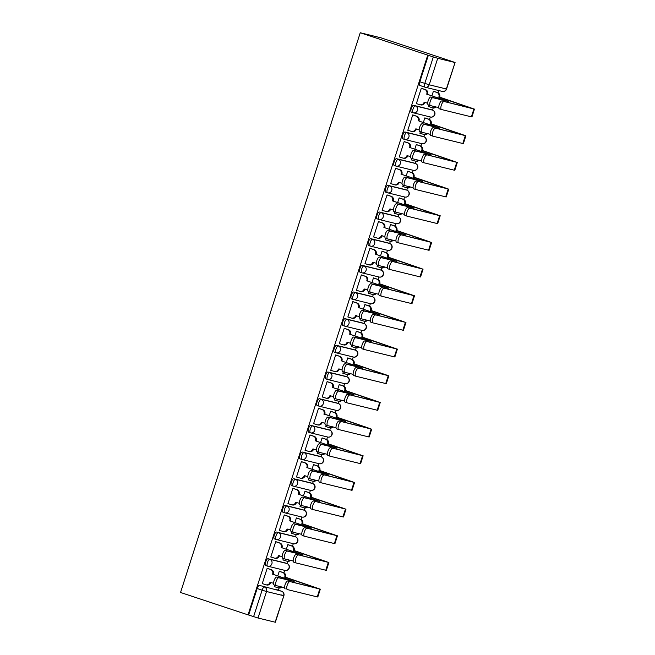 <?xml version="1.0" encoding="UTF-8"?>
<svg xmlns="http://www.w3.org/2000/svg" width="655" height="655" viewBox="0 0 655 655"><rect width="100%" height="100%" fill="white"/><g stroke="black" fill="none" stroke-linecap="round" stroke-linejoin="round"><path stroke-width="0.98" d="M285.22 562.94A3.594 1.244 108.3 0 0 285.187 562.932L268.026 558.723A3.594 1.244 108.3 0 0 265.717 561.843A3.594 1.244 108.3 0 0 265.799 565.552A3.594 1.244 108.3 0 0 265.832 565.56L267.527 566.125M293.784 536.273A3.594 1.244 108.3 0 0 293.751 536.257A3.594 1.244 108.3 0 0 293.718 536.249L276.59 532.057A3.594 1.244 108.3 0 0 274.281 535.176A3.594 1.244 108.3 0 0 274.363 538.885A3.594 1.244 108.3 0 0 274.396 538.893L276.091 539.45M302.348 509.598A3.594 1.244 108.3 0 0 302.315 509.59A3.594 1.244 108.3 0 0 302.282 509.582L285.154 505.382A3.594 1.244 108.3 0 0 282.845 508.509A3.594 1.244 108.3 0 0 282.919 512.21A3.594 1.244 108.3 0 0 282.96 512.218L284.647 512.783M310.912 482.932A3.594 1.244 108.3 0 0 310.879 482.915A3.594 1.244 108.3 0 0 310.847 482.907L293.718 478.715A3.594 1.244 108.3 0 0 291.409 481.834A3.594 1.244 108.3 0 0 291.483 485.543A3.594 1.244 108.3 0 0 291.516 485.551L293.211 486.116M319.468 456.265A3.594 1.244 108.3 0 0 319.435 456.248A3.594 1.244 108.3 0 0 319.403 456.24L302.274 452.04A3.594 1.244 108.3 0 0 299.965 455.168A3.594 1.244 108.3 0 0 300.047 458.868A3.594 1.244 108.3 0 0 300.08 458.885L301.775 459.442A3.594 1.244 -71.7 0 1 301.726 455.749A3.594 1.244 -71.7 0 1 304.035 452.63L321.163 456.822A3.594 1.244 -71.7 0 1 321.196 456.83L321.875 454.644M328.032 429.59A3.594 1.244 108.3 0 0 327.999 429.582A3.594 1.244 108.3 0 0 327.967 429.565L310.838 425.373A3.594 1.244 108.3 0 0 308.53 428.493A3.594 1.244 108.3 0 0 308.611 432.202A3.594 1.244 108.3 0 0 308.644 432.21L310.339 432.775M336.596 402.923A3.594 1.244 108.3 0 0 336.564 402.907L319.403 398.707A3.594 1.244 108.3 0 0 317.094 401.826A3.594 1.244 108.3 0 0 317.176 405.535A3.594 1.244 108.3 0 0 317.208 405.543L318.903 406.1M345.095 376.232L346.855 376.813A3.594 3.373 -76.2 0 1 344.898 383.724L327.77 379.523A3.594 3.373 -76.2 0 1 327.533 379.458A3.594 1.244 -71.7 0 1 327.5 379.441A3.594 1.244 -71.7 0 1 327.418 375.741A3.594 1.244 -71.7 0 1 329.727 372.613L346.855 376.813A3.594 1.244 -71.7 0 1 346.888 376.822L345.128 376.24A3.594 1.244 108.3 0 0 345.128 376.24A3.594 1.244 108.3 0 0 345.095 376.232L327.967 372.032A3.594 1.244 108.3 0 0 325.658 375.159A3.594 1.244 108.3 0 0 325.74 378.86A3.594 1.244 108.3 0 0 325.772 378.868L327.467 379.433M353.725 349.582A3.594 1.244 108.3 0 0 353.692 349.565A3.594 1.244 108.3 0 0 353.659 349.557L336.531 345.365A3.594 1.244 108.3 0 0 334.222 348.485A3.594 1.244 108.3 0 0 334.296 352.194A3.594 1.244 108.3 0 0 334.337 352.202L336.023 352.767M362.289 322.915A3.594 1.244 108.3 0 0 362.256 322.899A3.594 1.244 108.3 0 0 362.223 322.89L345.095 318.69A3.594 1.244 108.3 0 0 342.786 321.818A3.594 1.244 108.3 0 0 342.86 325.519A3.594 1.244 108.3 0 0 342.892 325.535L344.587 326.092M370.845 296.24A3.594 1.244 108.3 0 0 370.812 296.232A3.594 1.244 108.3 0 0 370.779 296.224L353.651 292.024A3.594 1.244 108.3 0 0 351.342 295.143A3.594 1.244 108.3 0 0 351.424 298.852A3.594 1.244 108.3 0 0 351.457 298.86L353.151 299.425A3.594 1.244 -71.7 0 1 353.102 295.732A3.594 1.244 -71.7 0 1 355.411 292.605L372.539 296.805A3.594 1.244 -71.7 0 1 372.572 296.813L373.252 294.627M379.409 269.573A3.594 1.244 108.3 0 0 379.376 269.557A3.594 1.244 108.3 0 0 379.343 269.549L362.215 265.357A3.594 1.244 108.3 0 0 359.906 268.476A3.594 1.244 108.3 0 0 359.988 272.185A3.594 1.244 108.3 0 0 360.021 272.193L361.716 272.75M387.973 242.899A3.594 1.244 108.3 0 0 387.94 242.89L370.779 238.682A3.594 1.244 108.3 0 0 368.47 241.81A3.594 1.244 108.3 0 0 368.552 245.51A3.594 1.244 108.3 0 0 368.585 245.519L370.28 246.083M396.471 216.207L398.232 216.797A3.594 3.373 -76.2 0 1 396.275 223.699L379.147 219.507A3.594 3.373 -76.2 0 1 378.909 219.433A3.594 1.244 -71.7 0 1 378.877 219.425A3.594 1.244 -71.7 0 1 378.795 215.716A3.594 1.244 -71.7 0 1 381.104 212.597L398.232 216.797A3.594 1.244 -71.7 0 1 398.265 216.805L396.504 216.215A3.594 1.244 108.3 0 0 396.504 216.215A3.594 1.244 108.3 0 0 396.471 216.207L379.343 212.015A3.594 1.244 108.3 0 0 377.034 215.135A3.594 1.244 108.3 0 0 377.116 218.844A3.594 1.244 108.3 0 0 377.149 218.852L378.844 219.417M405.101 189.565A3.594 1.244 108.3 0 0 405.068 189.549A3.594 1.244 108.3 0 0 405.036 189.541L387.907 185.34A3.594 1.244 108.3 0 0 385.598 188.468A3.594 1.244 108.3 0 0 385.672 192.169A3.594 1.244 108.3 0 0 385.713 192.185L387.4 192.742M413.665 162.89A3.594 1.244 108.3 0 0 413.632 162.882A3.594 1.244 108.3 0 0 413.6 162.874L396.471 158.674A3.594 1.244 108.3 0 0 394.163 161.793A3.594 1.244 108.3 0 0 394.236 165.502A3.594 1.244 108.3 0 0 394.269 165.51L395.964 166.075M422.221 136.224A3.594 1.244 108.3 0 0 422.188 136.207A3.594 1.244 108.3 0 0 422.156 136.199L405.027 132.007A3.594 1.244 108.3 0 0 402.719 135.126A3.594 1.244 108.3 0 0 402.8 138.835A3.594 1.244 108.3 0 0 402.833 138.844L404.528 139.4M430.785 109.549A3.594 1.244 108.3 0 0 430.753 109.541A3.594 1.244 108.3 0 0 430.72 109.532L413.592 105.332A3.594 1.244 108.3 0 0 411.283 108.46A3.594 1.244 108.3 0 0 411.365 112.161A3.594 1.244 108.3 0 0 411.397 112.169L413.092 112.734M278.359 590.171L279.063 587.993M283.926 572.855L284.728 570.349M284.958 570.415A3.594 3.594 0 0 0 289.273 567.918A3.594 3.594 0 0 0 286.947 563.513A3.594 1.244 -71.7 0 1 286.947 563.513L285.187 562.932A3.594 1.244 108.3 0 0 285.154 562.915L286.915 563.505A3.594 3.373 -76.2 0 1 284.958 570.415L267.829 566.215A3.594 3.373 -76.2 0 1 267.592 566.141A3.594 1.244 -71.7 0 1 267.559 566.133A3.594 1.244 -71.7 0 1 267.477 562.432A3.594 1.244 -71.7 0 1 269.786 559.304L286.915 563.505L287.627 561.327M292.482 546.188L293.293 543.683M295.487 536.838L296.191 534.66M301.046 519.513L301.849 517.016M302.282 509.582L304.043 510.163A3.594 3.373 -76.2 0 1 302.086 517.073L284.958 512.873A3.594 3.373 -76.2 0 1 284.712 512.808A3.594 1.244 -71.7 0 1 284.679 512.791A3.594 1.244 -71.7 0 1 284.606 509.091A3.594 1.244 -71.7 0 1 286.915 505.963L304.043 510.163L304.747 507.985M309.61 492.847L310.413 490.341M310.847 482.907L312.599 483.496A3.594 3.373 -76.2 0 1 310.65 490.399L293.522 486.207A3.594 3.373 -76.2 0 1 293.276 486.133A3.594 1.244 -71.7 0 1 293.244 486.125A3.594 1.244 -71.7 0 1 293.162 482.416A3.594 1.244 -71.7 0 1 295.471 479.296L312.599 483.496L313.311 481.319M318.174 466.18L318.977 463.675M326.739 439.505L327.541 437M308.611 432.202L310.372 432.783A3.594 1.244 -71.7 0 1 310.372 432.783A3.594 1.244 -71.7 0 1 310.29 429.082A3.594 1.244 -71.7 0 1 312.599 425.955L329.727 430.155A3.594 1.244 -71.7 0 1 329.76 430.163L330.439 427.977M335.303 412.838L336.105 410.333M336.334 410.39A3.594 3.594 0 0 0 340.649 407.893A3.594 3.594 0 0 0 338.324 403.496A3.594 1.244 -71.7 0 1 338.324 403.496L336.564 402.907A3.594 1.244 108.3 0 0 336.531 402.899L338.291 403.48A3.594 3.373 -76.2 0 1 336.334 410.39L319.206 406.198A3.594 3.373 -76.2 0 1 318.969 406.125A3.594 1.244 -71.7 0 1 318.936 406.116A3.594 1.244 -71.7 0 1 318.854 402.407A3.594 1.244 -71.7 0 1 321.163 399.288L338.291 403.48L339.003 401.31M343.859 386.163L344.669 383.666M346.863 376.813L347.568 374.635M352.423 359.497L353.225 356.991M353.659 349.557L355.419 350.147A3.594 3.373 -76.2 0 1 353.463 357.049L336.334 352.857A3.594 3.373 -76.2 0 1 336.089 352.783A3.594 1.244 -71.7 0 1 336.056 352.775A3.594 1.244 -71.7 0 1 335.982 349.066A3.594 1.244 -71.7 0 1 338.291 345.946L355.419 350.147L356.123 347.969M360.987 332.83L361.789 330.325M362.223 322.89L363.975 323.472A3.594 3.373 -76.2 0 1 362.027 330.382L344.898 326.182A3.594 3.373 -76.2 0 1 344.653 326.116A3.594 1.244 -71.7 0 1 344.62 326.108A3.594 1.244 -71.7 0 1 344.538 322.399A3.594 1.244 -71.7 0 1 346.847 319.28L363.975 323.472L364.688 321.294M369.551 306.155L370.353 303.658M378.115 279.488L378.918 276.983M359.988 272.185L361.748 272.767A3.594 1.244 -71.7 0 1 361.748 272.767A3.594 1.244 -71.7 0 1 361.666 269.058A3.594 1.244 -71.7 0 1 363.975 265.938L381.104 270.13A3.594 1.244 -71.7 0 1 381.136 270.147L381.816 267.96M386.679 252.814L387.482 250.316M387.719 250.374A3.594 3.594 0 0 0 392.026 247.877A3.594 3.594 0 0 0 389.7 243.472A3.594 1.244 -71.7 0 1 389.7 243.472L387.94 242.89A3.594 1.244 108.3 0 0 387.907 242.882L389.668 243.464A3.594 3.373 -76.2 0 1 387.719 250.374L370.583 246.174A3.594 3.373 -76.2 0 1 370.345 246.108A3.594 1.244 -71.7 0 1 370.312 246.1A3.594 1.244 -71.7 0 1 370.231 242.391A3.594 1.244 -71.7 0 1 372.539 239.263L389.668 243.464L390.38 241.286M395.235 226.147L396.046 223.642M398.24 216.797L398.944 214.619M403.799 199.48L404.602 196.975M405.036 189.541L406.796 190.122A3.594 3.373 -76.2 0 1 404.839 197.032L387.711 192.832A3.594 3.373 -76.2 0 1 387.465 192.766A3.594 1.244 -71.7 0 1 387.433 192.758A3.594 1.244 -71.7 0 1 387.359 189.049A3.594 1.244 -71.7 0 1 389.668 185.93L406.796 190.122L407.5 187.944M412.363 172.805L413.166 170.308M413.6 162.874L415.36 163.455A3.594 3.373 -76.2 0 1 413.403 170.365L396.275 166.165A3.594 3.373 -76.2 0 1 396.029 166.092A3.594 1.244 -71.7 0 1 395.997 166.083A3.594 1.244 -71.7 0 1 395.923 162.383A3.594 1.244 -71.7 0 1 398.224 159.255L415.36 163.455L416.064 161.277M420.928 146.139L421.73 143.633M423.932 136.789L424.628 134.611M429.492 119.464L430.294 116.967M411.365 112.161L413.125 112.75A3.594 1.244 -71.7 0 1 413.125 112.75A3.594 1.244 -71.7 0 1 413.043 109.041A3.594 1.244 -71.7 0 1 415.352 105.914L432.48 110.114A3.594 1.244 -71.7 0 1 432.513 110.122L433.192 107.936M438.056 92.797L438.776 90.554M448.495 60.276L381.005 37.834L360.25 32.75L427.748 55.143L248.04 614.865L180.543 592.48L360.25 32.75M275.141 622.209L283.877 595.747L275.362 622.25L258.013 618.017L248.646 615.012L257.153 588.517A3.594 1.244 -71.7 0 1 259.462 585.39L281.552 591.236A3.594 1.244 -71.7 0 1 281.584 591.244A3.594 1.244 -71.7 0 1 281.625 591.26M248.646 615.012L248.04 614.865M454.857 62.487L437.72 58.287L429.213 84.79L446.342 88.982L455.078 62.52L448.511 60.227M428.354 55.29L419.847 81.785L429.213 84.79A3.594 3.373 103.8 0 1 424.923 87.148A3.594 1.244 -71.7 0 1 424.882 87.14A3.594 1.244 -71.7 0 1 424.808 83.431L433.315 56.936L427.748 55.143M433.315 56.936L437.72 58.287M422.18 88.54L421.304 88.228L416.367 103.613L419.814 104.661A3.594 3.373 -76.2 0 0 424.113 102.303L427.699 103.212M428.943 105.103L428.468 106.585L429.377 106.806L428.493 106.511M425.725 118.178L424.849 117.867L423.359 122.51M413.624 115.215L412.74 114.895L407.803 130.288L408.712 130.509L407.828 130.214M420.379 131.77L419.904 133.252L423.351 134.291A3.594 3.373 -76.2 0 0 426.724 133.448M417.161 144.845L416.285 144.534L414.795 149.176M405.06 141.881L404.176 141.57L399.239 156.954L402.686 158.002A3.594 3.373 -76.2 0 0 406.984 155.644L410.579 156.545M411.823 158.445L411.348 159.918L412.249 160.139L411.365 159.853M408.597 171.52L407.721 171.201L406.231 175.851M396.496 168.548L395.62 168.237L390.675 183.621L391.584 183.85L390.699 183.556M403.259 185.111L402.784 186.593L403.693 186.814L402.8 186.519M400.041 198.187L399.157 197.875L397.667 202.518M387.932 195.223L387.056 194.912L382.111 210.296L385.558 211.336A3.594 3.373 -76.2 0 0 389.856 208.978L393.45 209.887M394.695 211.778L394.22 213.26L395.129 213.481L394.244 213.186M391.477 224.853L390.593 224.542L389.103 229.185M379.368 221.889L378.492 221.578L373.555 236.963L374.455 237.184L373.571 236.897M386.131 238.453L385.656 239.935L389.103 240.974A3.594 3.373 -76.2 0 0 392.476 240.131M382.913 251.528L382.037 251.217L380.539 255.859M370.804 248.564L369.928 248.245L364.991 263.637L368.438 264.677A3.594 3.373 -76.2 0 0 372.736 262.319L376.322 263.228M377.567 265.119L377.092 266.601L378 266.822L377.116 266.528M374.349 278.195L373.473 277.884L371.983 282.526M362.248 275.231L361.363 274.92L356.426 290.304L357.335 290.525L356.451 290.231M369.002 291.794L368.528 293.268L371.974 294.316A3.594 3.373 -76.2 0 0 375.348 293.473M365.785 304.87L364.909 304.55L363.419 309.201M353.684 301.898L352.799 301.587L347.862 316.971L351.309 318.019A3.594 3.373 -76.2 0 0 355.608 315.661L359.202 316.57M360.447 318.461L359.972 319.943L360.872 320.164L359.988 319.869M357.221 331.536L356.345 331.225L354.854 335.868M345.119 328.573L344.243 328.261L339.298 343.646L340.207 343.867L339.323 343.572M351.882 345.128L351.407 346.61L352.316 346.831L351.424 346.536M348.665 358.203L347.78 357.892L346.29 362.534M336.555 355.239L335.679 354.928L330.734 370.312L334.181 371.36A3.594 3.373 -76.2 0 0 338.479 369.002L342.074 369.911M343.318 371.803L342.843 373.276L343.752 373.506L342.868 373.211M340.101 384.878L339.216 384.567L337.726 389.209M327.991 381.914L327.115 381.595L322.178 396.987L323.079 397.208L322.194 396.914M334.754 398.469L334.279 399.951L337.726 400.991A3.594 3.373 -76.2 0 0 341.099 400.148M331.536 411.545L330.66 411.234L329.162 415.876M319.427 408.581L318.551 408.27L313.614 423.654L317.061 424.702A3.594 3.373 -76.2 0 0 321.359 422.336L324.945 423.245M326.19 425.144L325.715 426.618L326.624 426.839L325.74 426.552M322.972 438.22L322.096 437.9L320.606 442.551M310.871 435.248L309.987 434.936L305.05 450.321L305.959 450.55L305.074 450.255M317.626 451.811L317.151 453.293L320.598 454.333A3.594 3.373 -76.2 0 0 323.971 453.489M314.408 464.886L313.532 464.575L312.042 469.217M302.307 461.922L301.423 461.611L296.486 476.996L299.933 478.035A3.594 3.373 -76.2 0 0 304.231 475.677L307.825 476.586M309.062 478.477L308.587 479.959L312.042 481.007A3.594 3.373 -76.2 0 0 315.415 480.164M305.844 491.553L304.968 491.242L303.478 495.884M293.743 488.589L292.867 488.278L287.922 503.662L288.83 503.883L287.946 503.597M300.506 505.152L300.031 506.626L300.94 506.855L300.047 506.561M297.288 518.228L296.404 517.917L294.914 522.559M285.179 515.264L284.303 514.945L279.357 530.337L282.804 531.377A3.594 3.373 -76.2 0 0 287.103 529.019L290.697 529.928M291.942 531.819L291.467 533.301L294.914 534.341A3.594 3.373 -76.2 0 0 298.287 533.498M288.724 544.894L287.84 544.583L286.35 549.226M276.615 541.931L275.739 541.62L270.802 557.004L271.702 557.225L270.818 556.93M283.378 558.494L282.903 559.968L283.811 560.189L282.927 559.902M280.16 571.569L279.284 571.25L277.785 575.892M268.051 568.597L267.174 568.286L262.237 583.67L263.146 583.9L262.254 583.605M434.29 91.504L433.413 91.192L431.915 95.835M274.813 585.161L274.339 586.643L277.785 587.682A3.594 3.373 -76.2 0 0 281.159 586.839M419.847 81.785A3.594 1.244 108.3 0 0 419.929 85.494A3.594 1.244 108.3 0 0 419.961 85.502L424.858 87.123M430.319 105.553L428.321 104.89A4.135 1.433 -71.7 0 1 428.28 104.882A4.135 1.433 -71.7 0 1 428.206 100.567A4.135 1.433 -71.7 0 1 430.843 97.03L446.055 100.723L427.502 94.369L448.282 101.435L432.922 97.718A4.135 1.433 108.3 0 0 430.286 101.255A4.135 1.433 108.3 0 0 430.36 105.57A4.135 1.433 108.3 0 0 430.4 105.586L438.76 107.633M426.716 94.181L426.798 93.927A3.594 3.373 -76.2 0 0 424.694 89.44L425.48 89.637A3.594 3.373 103.8 0 1 427.584 94.115L427.502 94.369M421.296 88.245L425.48 89.637M424.956 102.295L424.899 102.491A3.594 3.373 103.8 0 1 420.837 104.923L420.051 104.726M421.28 88.31L424.694 89.44M443.975 101.648A4.135 1.433 108.3 0 0 441.331 105.185A4.135 1.433 108.3 0 0 441.404 109.5A4.135 1.433 108.3 0 0 441.445 109.508L471.379 116.844L473.901 108.976L441.896 100.952L472.239 108.362L438.907 96.891A3.594 3.373 -76.2 0 0 436.803 92.412L433.381 91.274M441.372 109.483L439.366 108.82A4.135 1.433 -71.7 0 1 439.325 108.812A4.135 1.433 -71.7 0 1 439.251 104.489A4.135 1.433 -71.7 0 1 441.896 100.952M438.817 97.145L473.901 108.976M433.405 91.217L437.589 92.601A3.594 3.373 103.8 0 1 439.693 97.079L439.611 97.341M428.501 106.495L431.915 107.625A3.594 3.373 -76.2 0 0 435.288 106.781M436.074 106.978A3.594 3.373 103.8 0 1 432.947 107.887L432.161 107.698M474.457 109.074L471.936 116.934L471.379 116.844M421.755 132.228L419.757 131.565A4.135 1.433 -71.7 0 1 419.716 131.549A4.135 1.433 -71.7 0 1 419.642 127.234A4.135 1.433 -71.7 0 1 422.279 123.697L437.491 127.389L418.938 121.044L439.718 128.11L424.358 124.384A4.135 1.433 108.3 0 0 421.722 127.922A4.135 1.433 108.3 0 0 421.795 132.245A4.135 1.433 108.3 0 0 421.836 132.253L430.204 134.3M418.152 120.847L418.234 120.594A3.594 3.373 -76.2 0 0 416.138 116.115L416.924 116.303A3.594 3.373 103.8 0 1 419.02 120.79L418.938 121.044M412.732 114.92L416.924 116.303M416.392 128.97L416.334 129.166A3.594 3.373 103.8 0 1 412.282 131.589L411.496 131.401A3.594 3.373 -76.2 0 0 415.548 128.97L419.143 129.878M407.828 130.198L411.25 131.328A3.594 3.373 -76.2 0 0 411.496 131.401M412.715 114.977L416.138 116.115M413.199 158.895L411.193 158.232A4.135 1.433 -71.7 0 1 411.152 158.223A4.135 1.433 -71.7 0 1 411.078 153.909A4.135 1.433 -71.7 0 1 413.714 150.372L428.927 154.064L410.374 147.711L431.154 154.776L415.794 151.059A4.135 1.433 108.3 0 0 413.158 154.596A4.135 1.433 108.3 0 0 413.231 158.911A4.135 1.433 108.3 0 0 413.272 158.919L421.64 160.974M409.588 147.522L409.67 147.26A3.594 3.373 -76.2 0 0 407.574 142.782L408.36 142.978A3.594 3.373 103.8 0 1 410.456 147.457L410.374 147.711M404.176 141.586L408.36 142.978M407.836 155.636L407.77 155.833A3.594 3.373 103.8 0 1 403.717 158.264L402.931 158.068M404.151 141.652L407.574 142.782M404.634 185.57L402.628 184.898A4.135 1.433 -71.7 0 1 402.588 184.89A4.135 1.433 -71.7 0 1 402.514 180.575A4.135 1.433 -71.7 0 1 405.15 177.038L420.371 180.731L401.818 174.386L422.59 181.443L407.23 177.726A4.135 1.433 108.3 0 0 404.594 181.263A4.135 1.433 108.3 0 0 404.667 185.578A4.135 1.433 108.3 0 0 404.708 185.594L413.076 187.641M401.024 174.189L401.114 173.935A3.594 3.373 -76.2 0 0 399.01 169.457L399.796 169.645A3.594 3.373 103.8 0 1 401.9 174.124L401.818 174.386M395.612 168.261L399.796 169.645M399.272 182.311L399.206 182.499A3.594 3.373 103.8 0 1 395.153 184.931L394.367 184.735A3.594 3.373 -76.2 0 0 398.42 182.311L402.014 183.22M390.707 183.531L394.122 184.669A3.594 3.373 -76.2 0 0 394.367 184.735M395.587 168.319L399.01 169.457M435.411 128.315A4.135 1.433 108.3 0 0 432.775 131.851A4.135 1.433 108.3 0 0 432.849 136.166A4.135 1.433 108.3 0 0 432.881 136.183L462.815 143.511L465.337 135.65L433.332 127.627L463.675 135.028L430.343 123.558A3.594 3.373 -76.2 0 0 428.239 119.079L424.825 117.949M432.808 136.158L430.802 135.487A4.135 1.433 -71.7 0 1 430.769 135.479A4.135 1.433 -71.7 0 1 430.695 131.164A4.135 1.433 -71.7 0 1 433.332 127.627M430.261 123.82L465.337 135.65M424.841 117.884L429.025 119.276A3.594 3.373 103.8 0 1 431.129 123.754L431.047 124.008M427.518 133.645A3.594 3.373 103.8 0 1 424.383 134.553L423.597 134.365M465.893 135.741L463.372 143.609L462.815 143.511M426.847 154.981A4.135 1.433 108.3 0 0 424.211 158.518A4.135 1.433 108.3 0 0 424.284 162.841A4.135 1.433 108.3 0 0 424.317 162.849L454.251 170.185L456.772 162.317L424.767 154.293L455.11 161.695L421.779 150.232A3.594 3.373 -76.2 0 0 419.675 145.746L416.261 144.616M424.243 162.825L422.238 162.162A4.135 1.433 -71.7 0 1 422.205 162.145A4.135 1.433 -71.7 0 1 422.131 157.83A4.135 1.433 -71.7 0 1 424.767 154.293M421.697 150.486L456.772 162.317M416.277 144.55L420.461 145.942A3.594 3.373 103.8 0 1 422.565 150.421L422.483 150.675M411.373 159.828L414.795 160.966A3.594 3.373 -76.2 0 0 418.168 160.123M418.954 160.311A3.594 3.373 103.8 0 1 415.819 161.228L415.033 161.032M457.337 162.415L454.807 170.275L454.251 170.185M418.283 181.656A4.135 1.433 108.3 0 0 415.647 185.193A4.135 1.433 108.3 0 0 415.72 189.508A4.135 1.433 108.3 0 0 415.761 189.516L445.687 196.852L448.217 188.984L416.203 180.968L446.546 188.37L413.215 176.899A3.594 3.373 -76.2 0 0 411.111 172.421L407.697 171.282M415.679 189.492L413.682 188.828A4.135 1.433 -71.7 0 1 413.641 188.82A4.135 1.433 -71.7 0 1 413.567 184.505A4.135 1.433 -71.7 0 1 416.203 180.968M413.133 177.153L448.217 188.984M407.713 171.225L411.897 172.609A3.594 3.373 103.8 0 1 414.001 177.096L413.919 177.349M402.809 186.503L406.231 187.633A3.594 3.373 -76.2 0 0 409.604 186.79M410.39 186.986A3.594 3.373 103.8 0 1 407.254 187.895L406.468 187.707M448.773 189.082L446.243 196.942L445.687 196.852M396.07 212.236L394.064 211.573A4.135 1.433 -71.7 0 1 394.032 211.565A4.135 1.433 -71.7 0 1 393.958 207.242A4.135 1.433 -71.7 0 1 396.594 203.705L411.807 207.406L392.468 200.856L408.45 206.096L414.026 208.118L398.674 204.401A4.135 1.433 108.3 0 0 396.029 207.938A4.135 1.433 108.3 0 0 396.111 212.253A4.135 1.433 108.3 0 0 396.144 212.261L404.512 214.308M392.468 200.856L392.55 200.602A3.594 3.373 -76.2 0 0 390.445 196.123L391.231 196.32A3.594 3.373 103.8 0 1 393.336 200.798L393.254 201.052M387.048 194.928L391.231 196.32M390.707 208.978L390.642 209.174A3.594 3.373 103.8 0 1 386.589 211.598L385.803 211.409M387.031 194.985L390.445 196.123M387.506 238.903L385.5 238.24A4.135 1.433 -71.7 0 1 385.467 238.232A4.135 1.433 -71.7 0 1 385.394 233.917A4.135 1.433 -71.7 0 1 388.03 230.38L403.243 234.072L384.69 227.719L405.461 234.785L390.11 231.068A4.135 1.433 108.3 0 0 387.473 234.605A4.135 1.433 108.3 0 0 387.547 238.919A4.135 1.433 108.3 0 0 387.58 238.936L395.947 240.983M383.904 227.531L383.986 227.277A3.594 3.373 -76.2 0 0 381.881 222.79L382.667 222.987A3.594 3.373 103.8 0 1 384.772 227.465L384.69 227.719M378.484 221.595L382.667 222.987M382.143 235.644L382.078 235.841A3.594 3.373 103.8 0 1 378.025 238.273L377.239 238.076A3.594 3.373 -76.2 0 0 381.292 235.653L384.886 236.561M373.579 236.873L377.002 238.011A3.594 3.373 -76.2 0 0 377.239 238.076M378.467 221.66L381.881 222.79M409.719 208.323A4.135 1.433 108.3 0 0 407.082 211.86A4.135 1.433 108.3 0 0 407.156 216.175A4.135 1.433 108.3 0 0 407.197 216.191L437.122 223.519L439.652 215.659L407.639 207.635L437.982 215.036L404.651 203.566A3.594 3.373 -76.2 0 0 402.555 199.087L399.132 197.957M407.123 216.166L405.118 215.503A4.135 1.433 -71.7 0 1 405.077 215.487A4.135 1.433 -71.7 0 1 405.003 211.172A4.135 1.433 -71.7 0 1 407.639 207.635M404.569 203.828L439.652 215.659M399.149 197.892L403.341 199.284A3.594 3.373 103.8 0 1 405.437 203.762L405.355 204.016M394.244 213.17L397.667 214.308A3.594 3.373 -76.2 0 0 401.04 213.465M401.826 213.653A3.594 3.373 103.8 0 1 398.698 214.57L397.912 214.373M440.209 215.749L437.687 223.617L437.122 223.519M401.155 234.998A4.135 1.433 108.3 0 0 398.518 238.535A4.135 1.433 108.3 0 0 398.592 242.849A4.135 1.433 108.3 0 0 398.633 242.858L428.567 250.194L431.088 242.325L399.075 234.302L429.426 241.711L396.087 230.241A3.594 3.373 -76.2 0 0 393.991 225.762L390.568 224.624M398.559 242.833L396.553 242.17A4.135 1.433 -71.7 0 1 396.512 242.162A4.135 1.433 -71.7 0 1 396.439 237.839A4.135 1.433 -71.7 0 1 399.075 234.302M396.005 230.494L431.088 242.325M390.593 224.567L394.777 225.95A3.594 3.373 103.8 0 1 396.873 230.429L396.791 230.691M393.262 240.319A3.594 3.373 103.8 0 1 390.134 241.236L389.348 241.048M431.645 242.424L429.123 250.284L428.567 250.194M378.942 265.578L376.944 264.915A4.135 1.433 -71.7 0 1 376.903 264.898A4.135 1.433 -71.7 0 1 376.83 260.584A4.135 1.433 -71.7 0 1 379.466 257.047L394.678 260.739L376.126 254.394L396.905 261.46L381.546 257.734A4.135 1.433 108.3 0 0 378.909 261.271A4.135 1.433 108.3 0 0 378.983 265.594A4.135 1.433 108.3 0 0 379.024 265.602L387.383 267.649M375.34 254.197L375.421 253.944A3.594 3.373 -76.2 0 0 373.317 249.465L374.103 249.653A3.594 3.373 103.8 0 1 376.207 254.14L376.126 254.394M369.919 248.27L374.103 249.653M373.579 262.319L373.522 262.516A3.594 3.373 103.8 0 1 369.461 264.939L368.675 264.751M369.903 248.327L373.317 249.465M370.378 292.245L368.38 291.581A4.135 1.433 -71.7 0 1 368.339 291.573A4.135 1.433 -71.7 0 1 368.266 287.25A4.135 1.433 -71.7 0 1 370.902 283.721L386.114 287.414L367.561 281.06L388.341 288.126L372.982 284.409A4.135 1.433 108.3 0 0 370.345 287.946A4.135 1.433 108.3 0 0 370.419 292.261A4.135 1.433 108.3 0 0 370.46 292.269L378.827 294.324M366.775 280.872L366.857 280.61A3.594 3.373 -76.2 0 0 364.761 276.132L365.547 276.328A3.594 3.373 103.8 0 1 367.643 280.807L367.561 281.06M361.355 274.936L365.547 276.328M365.015 288.986L364.958 289.183A3.594 3.373 103.8 0 1 360.905 291.614L360.119 291.418A3.594 3.373 -76.2 0 0 364.172 288.994L367.766 289.895M356.451 290.214L359.873 291.352A3.594 3.373 -76.2 0 0 360.119 291.418M361.339 275.002L364.761 276.132M361.822 318.919L359.816 318.248A4.135 1.433 -71.7 0 1 359.775 318.24A4.135 1.433 -71.7 0 1 359.701 313.925A4.135 1.433 -71.7 0 1 362.338 310.388L377.55 314.081L358.997 307.735L379.777 314.793L364.417 311.076A4.135 1.433 108.3 0 0 361.781 314.613A4.135 1.433 108.3 0 0 361.855 318.928A4.135 1.433 108.3 0 0 361.896 318.944L370.263 320.991M358.211 307.539L358.293 307.285A3.594 3.373 -76.2 0 0 356.197 302.806L356.983 302.995A3.594 3.373 103.8 0 1 359.079 307.473L358.997 307.735M352.799 301.611L356.983 302.995M356.459 315.661L356.394 315.849A3.594 3.373 103.8 0 1 352.341 318.281L351.555 318.084M352.775 301.668L356.197 302.806M353.258 345.586L351.252 344.923A4.135 1.433 -71.7 0 1 351.211 344.915A4.135 1.433 -71.7 0 1 351.137 340.592A4.135 1.433 -71.7 0 1 353.774 337.055L368.994 340.756L349.647 334.206L365.637 339.446L371.213 341.468L355.853 337.751A4.135 1.433 108.3 0 0 353.217 341.288A4.135 1.433 108.3 0 0 353.291 345.603A4.135 1.433 108.3 0 0 353.332 345.611L361.699 347.658M349.647 334.206L349.737 333.952A3.594 3.373 -76.2 0 0 347.633 329.473L348.419 329.661A3.594 3.373 103.8 0 1 350.523 334.148L350.441 334.402M344.235 328.278L348.419 329.661M347.895 342.328L347.83 342.524A3.594 3.373 103.8 0 1 343.777 344.948L342.991 344.759A3.594 3.373 -76.2 0 0 347.044 342.328L350.638 343.236M339.331 343.556L342.745 344.686A3.594 3.373 -76.2 0 0 342.991 344.759M344.211 328.335L347.633 329.473M344.694 372.253L342.688 371.59A4.135 1.433 -71.7 0 1 342.655 371.581A4.135 1.433 -71.7 0 1 342.581 367.267A4.135 1.433 -71.7 0 1 345.218 363.73L360.43 367.422L341.877 361.069L362.649 368.135L347.297 364.417A4.135 1.433 108.3 0 0 344.653 367.954A4.135 1.433 108.3 0 0 344.735 372.269A4.135 1.433 108.3 0 0 344.767 372.277L353.135 374.332M341.091 360.88L341.173 360.627A3.594 3.373 -76.2 0 0 339.069 356.14L339.855 356.336A3.594 3.373 103.8 0 1 341.959 360.815L341.877 361.069M335.671 354.944L339.855 356.336M339.331 368.994L339.265 369.191A3.594 3.373 103.8 0 1 335.213 371.622L334.427 371.426M335.655 355.01L339.069 356.14M336.13 398.928L334.124 398.265A4.135 1.433 -71.7 0 1 334.091 398.248A4.135 1.433 -71.7 0 1 334.017 393.933A4.135 1.433 -71.7 0 1 336.654 390.396L351.866 394.089L333.313 387.744L354.085 394.809L338.733 391.084A4.135 1.433 108.3 0 0 336.097 394.621A4.135 1.433 108.3 0 0 336.171 398.944A4.135 1.433 108.3 0 0 336.203 398.952L344.571 400.999M332.527 387.547L332.609 387.293A3.594 3.373 -76.2 0 0 330.505 382.815L331.291 383.003A3.594 3.373 103.8 0 1 333.395 387.482L333.313 387.744M327.107 381.619L331.291 383.003M330.767 395.669L330.701 395.866A3.594 3.373 103.8 0 1 326.648 398.289L325.863 398.101A3.594 3.373 -76.2 0 0 329.915 395.669L333.51 396.578M322.203 396.897L325.625 398.027A3.594 3.373 -76.2 0 0 325.863 398.101M327.091 381.677L330.505 382.815M330.169 417.759A4.135 1.433 108.3 0 0 327.533 421.296A4.135 1.433 108.3 0 0 327.606 425.611A4.135 1.433 108.3 0 0 327.639 425.619L325.527 424.923A4.135 1.433 -71.7 0 1 325.453 420.6A4.135 1.433 -71.7 0 1 328.089 417.071L343.302 420.764L324.045 413.96A3.594 3.373 -76.2 0 0 321.941 409.481L322.727 409.678A3.594 3.373 103.8 0 1 324.831 414.156L345.529 421.476L328.089 417.071M327.565 425.594L325.568 424.931A4.135 1.433 -71.7 0 1 325.527 424.923M323.963 414.222L324.749 414.41M318.543 408.286L322.727 409.678M322.203 422.336L322.145 422.532A3.594 3.373 103.8 0 1 318.084 424.964L317.298 424.767M318.526 408.352L321.941 409.481M336.007 427.674L327.639 425.619M319.001 452.269L317.004 451.598A4.135 1.433 -71.7 0 1 316.963 451.59A4.135 1.433 -71.7 0 1 316.889 447.275A4.135 1.433 -71.7 0 1 319.525 443.738L334.738 447.43L316.185 441.085L336.965 448.143L321.605 444.426A4.135 1.433 108.3 0 0 318.969 447.963A4.135 1.433 108.3 0 0 319.042 452.277A4.135 1.433 108.3 0 0 319.083 452.294L327.451 454.341M315.399 440.889L315.481 440.635A3.594 3.373 -76.2 0 0 313.385 436.156L314.171 436.345A3.594 3.373 103.8 0 1 316.267 440.823L316.185 441.085M309.979 434.961L314.171 436.345M313.639 449.011L313.581 449.199A3.594 3.373 103.8 0 1 309.528 451.631L308.742 451.434A3.594 3.373 -76.2 0 0 312.795 449.011L316.39 449.919M305.074 450.231L308.497 451.369A3.594 3.373 -76.2 0 0 308.742 451.434M309.962 435.018L313.385 436.156M392.591 261.664A4.135 1.433 108.3 0 0 389.954 265.201A4.135 1.433 108.3 0 0 390.028 269.516A4.135 1.433 108.3 0 0 390.069 269.532L420.002 276.86L422.524 269L390.519 260.977L420.862 268.378L387.531 256.907A3.594 3.373 -76.2 0 0 385.427 252.429L382.004 251.299M389.995 269.508L387.989 268.837A4.135 1.433 -71.7 0 1 387.948 268.828A4.135 1.433 -71.7 0 1 387.875 264.514A4.135 1.433 -71.7 0 1 390.519 260.977M387.441 257.169L422.524 269M382.029 251.233L386.213 252.625A3.594 3.373 103.8 0 1 388.317 257.104L388.235 257.358M377.124 266.511L380.539 267.641A3.594 3.373 -76.2 0 0 383.912 266.798M384.698 266.994A3.594 3.373 103.8 0 1 381.57 267.903L380.784 267.715M423.081 269.09L420.559 276.959L420.002 276.86M384.035 288.331A4.135 1.433 108.3 0 0 381.398 291.868A4.135 1.433 108.3 0 0 381.472 296.191A4.135 1.433 108.3 0 0 381.505 296.199L411.438 303.535L413.96 295.667L381.955 287.643L412.298 295.045L378.967 283.582A3.594 3.373 -76.2 0 0 376.862 279.096L373.448 277.966M381.431 296.175L379.425 295.511A4.135 1.433 -71.7 0 1 379.392 295.495A4.135 1.433 -71.7 0 1 379.319 291.18A4.135 1.433 -71.7 0 1 381.955 287.643M378.885 283.836L413.96 295.667M373.465 277.9L377.648 279.292A3.594 3.373 103.8 0 1 379.753 283.771L379.671 284.024M376.142 293.661A3.594 3.373 103.8 0 1 373.006 294.578L372.22 294.382M414.517 295.757L411.995 303.625L411.438 303.535M375.471 315.006A4.135 1.433 108.3 0 0 372.834 318.543A4.135 1.433 108.3 0 0 372.908 322.858A4.135 1.433 108.3 0 0 372.941 322.866L402.874 330.202L405.396 322.334L373.391 314.318L403.734 321.72L370.402 310.249A3.594 3.373 -76.2 0 0 368.298 305.77L364.884 304.632M372.867 322.841L370.861 322.178A4.135 1.433 -71.7 0 1 370.828 322.17A4.135 1.433 -71.7 0 1 370.755 317.855A4.135 1.433 -71.7 0 1 373.391 314.318M370.321 310.503L405.396 322.334M364.901 304.575L369.084 305.959A3.594 3.373 103.8 0 1 371.188 310.445L371.107 310.699M359.996 319.853L363.419 320.983A3.594 3.373 -76.2 0 0 366.792 320.139M367.578 320.336A3.594 3.373 103.8 0 1 364.442 321.245L363.656 321.056M405.961 322.432L403.431 330.292L402.874 330.202M366.906 341.673A4.135 1.433 108.3 0 0 364.27 345.21A4.135 1.433 108.3 0 0 364.344 349.524A4.135 1.433 108.3 0 0 364.385 349.541L394.31 356.869L396.84 349.009L364.827 340.985L395.17 348.386L361.838 336.916A3.594 3.373 -76.2 0 0 359.734 332.437L356.32 331.307M364.303 349.516L362.305 348.853A4.135 1.433 -71.7 0 1 362.264 348.837A4.135 1.433 -71.7 0 1 362.19 344.522A4.135 1.433 -71.7 0 1 364.827 340.985M361.756 337.178L396.84 349.009M356.336 331.242L360.52 332.634A3.594 3.373 103.8 0 1 362.624 337.112L362.543 337.366M351.432 346.52L354.854 347.658A3.594 3.373 -76.2 0 0 358.228 346.814M359.014 347.003A3.594 3.373 103.8 0 1 355.878 347.92L355.092 347.723M397.397 349.099L394.867 356.967L394.31 356.869M358.342 368.347A4.135 1.433 108.3 0 0 355.706 371.884A4.135 1.433 108.3 0 0 355.78 376.199A4.135 1.433 108.3 0 0 355.821 376.207L385.746 383.543L388.276 375.675L356.263 367.651L386.606 375.061L353.274 363.59A3.594 3.373 -76.2 0 0 351.178 359.112L347.756 357.974M355.747 376.183L353.741 375.52A4.135 1.433 -71.7 0 1 353.7 375.511A4.135 1.433 -71.7 0 1 353.626 371.188A4.135 1.433 -71.7 0 1 356.263 367.651M353.192 363.844L388.276 375.675M347.772 357.917L351.964 359.3A3.594 3.373 103.8 0 1 354.06 363.779L353.978 364.041M342.868 373.186L346.29 374.324A3.594 3.373 -76.2 0 0 349.664 373.481M350.45 373.669A3.594 3.373 103.8 0 1 347.322 374.586L346.536 374.39M388.833 375.773L386.311 383.633L385.746 383.543M349.778 395.014A4.135 1.433 108.3 0 0 347.142 398.551A4.135 1.433 108.3 0 0 347.215 402.866A4.135 1.433 108.3 0 0 347.256 402.882L377.182 410.21L379.712 402.35L347.699 394.326L378.05 401.728L344.71 390.257A3.594 3.373 -76.2 0 0 342.614 385.779L339.192 384.641M347.183 402.858L345.177 402.186A4.135 1.433 -71.7 0 1 345.136 402.178A4.135 1.433 -71.7 0 1 345.062 397.863A4.135 1.433 -71.7 0 1 347.699 394.326M344.628 390.511L379.712 402.35M339.216 384.583L343.4 385.975A3.594 3.373 103.8 0 1 345.496 390.454L345.414 390.707M341.885 400.344A3.594 3.373 103.8 0 1 338.758 401.253L337.972 401.065M380.268 402.44L377.747 410.308L377.182 410.21M341.214 421.681A4.135 1.433 108.3 0 0 338.578 425.218A4.135 1.433 108.3 0 0 338.651 429.541A4.135 1.433 108.3 0 0 338.692 429.549L368.626 436.885L371.148 429.017L339.143 420.993L369.485 428.395L336.154 416.932A3.594 3.373 -76.2 0 0 334.05 412.445L330.628 411.315M338.619 429.524L336.613 428.861A4.135 1.433 -71.7 0 1 336.572 428.845A4.135 1.433 -71.7 0 1 336.498 424.53A4.135 1.433 -71.7 0 1 339.143 420.993M336.064 417.186L371.148 429.017M330.652 411.25L334.836 412.642A3.594 3.373 103.8 0 1 336.94 417.12L336.858 417.374M325.748 426.528L329.162 427.666A3.594 3.373 -76.2 0 0 332.535 426.823M333.321 427.011A3.594 3.373 103.8 0 1 330.194 427.928L329.408 427.731M371.704 429.107L369.183 436.975L368.626 436.885M332.658 448.356A4.135 1.433 108.3 0 0 330.022 451.893A4.135 1.433 108.3 0 0 330.095 456.208A4.135 1.433 108.3 0 0 330.128 456.216L360.062 463.552L362.583 455.683L330.578 447.668L360.921 455.069L327.59 443.599A3.594 3.373 -76.2 0 0 325.486 439.12L322.072 437.982M330.055 456.191L328.049 455.528A4.135 1.433 -71.7 0 1 328.016 455.52A4.135 1.433 -71.7 0 1 327.942 451.205A4.135 1.433 -71.7 0 1 330.578 447.668M327.508 443.853L362.583 455.683M322.088 437.925L326.272 439.308A3.594 3.373 103.8 0 1 328.376 443.795L328.294 444.049M324.765 453.686A3.594 3.373 103.8 0 1 321.63 454.595L320.844 454.406M363.14 455.782L360.618 463.642L360.062 463.552M310.445 478.936L308.44 478.273A4.135 1.433 -71.7 0 1 308.399 478.256A4.135 1.433 -71.7 0 1 308.325 473.942A4.135 1.433 -71.7 0 1 310.961 470.405L326.174 474.105L306.835 467.555L322.817 472.795L328.401 474.818L313.041 471.101A4.135 1.433 108.3 0 0 310.404 474.638A4.135 1.433 108.3 0 0 310.478 478.952A4.135 1.433 108.3 0 0 310.519 478.961L318.887 481.007M306.835 467.555L306.917 467.302A3.594 3.373 -76.2 0 0 304.821 462.823L305.607 463.011A3.594 3.373 103.8 0 1 307.703 467.498L307.621 467.752M301.423 461.628L305.607 463.011M305.083 475.677L305.017 475.874A3.594 3.373 103.8 0 1 300.964 478.297L300.178 478.109M301.398 461.685L304.821 462.823M324.094 475.022A4.135 1.433 108.3 0 0 321.458 478.559A4.135 1.433 108.3 0 0 321.531 482.874A4.135 1.433 108.3 0 0 321.564 482.891L351.498 490.218L354.019 482.358L322.014 474.335L352.357 481.736L319.026 470.265A3.594 3.373 -76.2 0 0 316.922 465.787L313.508 464.657M321.49 482.866L319.484 482.203A4.135 1.433 -71.7 0 1 319.452 482.186A4.135 1.433 -71.7 0 1 319.378 477.872A4.135 1.433 -71.7 0 1 322.014 474.335M318.944 470.527L354.019 482.358M313.524 464.592L317.708 465.983A3.594 3.373 103.8 0 1 319.812 470.462L319.73 470.716M316.201 480.352A3.594 3.373 103.8 0 1 313.065 481.269L312.279 481.073M354.584 482.448L352.054 490.317L351.498 490.218M301.881 505.603L299.875 504.94A4.135 1.433 -71.7 0 1 299.834 504.931A4.135 1.433 -71.7 0 1 299.761 500.617A4.135 1.433 -71.7 0 1 302.397 497.079L317.618 500.772L299.065 494.419L319.837 501.484L304.477 497.767A4.135 1.433 108.3 0 0 301.84 501.304A4.135 1.433 108.3 0 0 301.914 505.619A4.135 1.433 108.3 0 0 301.955 505.627L310.323 507.682M298.271 494.23L298.361 493.976A3.594 3.373 -76.2 0 0 296.256 489.49L297.043 489.686A3.594 3.373 103.8 0 1 299.147 494.165L299.065 494.419M292.859 488.294L297.043 489.686M296.519 502.344L296.453 502.541A3.594 3.373 103.8 0 1 292.4 504.972L291.614 504.776A3.594 3.373 -76.2 0 0 295.667 502.352L299.261 503.261M287.954 503.572L291.369 504.71A3.594 3.373 -76.2 0 0 291.614 504.776M292.834 488.36L296.256 489.49M315.53 501.697A4.135 1.433 108.3 0 0 312.894 505.234A4.135 1.433 108.3 0 0 312.967 509.549A4.135 1.433 108.3 0 0 313.008 509.557L342.933 516.893L345.463 509.025L313.45 501.001L343.793 508.403L310.462 496.94A3.594 3.373 -76.2 0 0 308.358 492.462L304.943 491.324M312.926 509.533L310.928 508.869A4.135 1.433 -71.7 0 1 310.888 508.861A4.135 1.433 -71.7 0 1 310.814 504.538A4.135 1.433 -71.7 0 1 313.45 501.001M310.38 497.194L345.463 509.025M304.96 491.266L309.144 492.65A3.594 3.373 103.8 0 1 311.248 497.129L311.166 497.391M300.055 506.536L303.478 507.674A3.594 3.373 -76.2 0 0 306.851 506.831M307.637 507.019A3.594 3.373 103.8 0 1 304.501 507.936L303.715 507.74M346.02 509.123L343.49 516.983L342.933 516.893M293.317 532.278L291.311 531.614A4.135 1.433 -71.7 0 1 291.279 531.598A4.135 1.433 -71.7 0 1 291.197 527.283A4.135 1.433 -71.7 0 1 293.841 523.746L309.054 527.439L290.501 521.093L311.272 528.159L295.921 524.434A4.135 1.433 108.3 0 0 293.276 527.971A4.135 1.433 108.3 0 0 293.35 532.294A4.135 1.433 108.3 0 0 293.391 532.302L301.758 534.349M289.715 520.897L289.797 520.643A3.594 3.373 -76.2 0 0 287.692 516.165L288.478 516.353A3.594 3.373 103.8 0 1 290.583 520.831L290.501 521.093M284.295 514.969L288.478 516.353M287.954 529.019L287.889 529.215A3.594 3.373 103.8 0 1 283.836 531.639L283.05 531.451M284.278 515.026L287.692 516.165M306.966 528.364A4.135 1.433 108.3 0 0 304.329 531.901A4.135 1.433 108.3 0 0 304.403 536.216A4.135 1.433 108.3 0 0 304.444 536.232L334.369 543.56L336.899 535.7L304.886 527.676L335.229 535.078L301.898 523.607A3.594 3.373 -76.2 0 0 299.802 519.128L296.379 517.99M304.37 536.199L302.364 535.536A4.135 1.433 -71.7 0 1 302.323 535.528A4.135 1.433 -71.7 0 1 302.25 531.213A4.135 1.433 -71.7 0 1 304.886 527.676M301.816 523.861L336.899 535.7M296.396 517.933L300.588 519.317A3.594 3.373 103.8 0 1 302.684 523.803L302.602 524.057M299.073 533.694A3.594 3.373 103.8 0 1 295.945 534.603L295.159 534.414M337.456 535.79L334.934 543.658L334.369 543.56M284.753 558.944L282.747 558.281A4.135 1.433 -71.7 0 1 282.714 558.273A4.135 1.433 -71.7 0 1 282.641 553.95A4.135 1.433 -71.7 0 1 285.277 550.421L300.489 554.114L281.937 547.76L302.708 554.826L287.357 551.109A4.135 1.433 108.3 0 0 284.72 554.646A4.135 1.433 108.3 0 0 284.794 558.961A4.135 1.433 108.3 0 0 284.827 558.969L293.194 561.024M281.151 547.572L281.232 547.31A3.594 3.373 -76.2 0 0 279.128 542.831L279.914 543.028A3.594 3.373 103.8 0 1 282.018 547.506L281.937 547.76M275.73 541.636L279.914 543.028M279.39 555.686L279.325 555.882A3.594 3.373 103.8 0 1 275.272 558.314L274.486 558.117A3.594 3.373 -76.2 0 0 278.539 555.686L282.133 556.594M270.826 556.914L274.248 558.044A3.594 3.373 -76.2 0 0 274.486 558.117M275.714 541.701L279.128 542.831M298.402 555.031A4.135 1.433 108.3 0 0 295.765 558.568A4.135 1.433 108.3 0 0 295.839 562.891A4.135 1.433 108.3 0 0 295.88 562.899L325.805 570.235L328.335 562.367L296.322 554.343L326.673 561.744L293.334 550.282A3.594 3.373 -76.2 0 0 291.238 545.795L287.815 544.665M295.806 562.874L293.8 562.211A4.135 1.433 -71.7 0 1 293.759 562.195A4.135 1.433 -71.7 0 1 293.686 557.88A4.135 1.433 -71.7 0 1 296.322 554.343M293.252 550.536L328.335 562.367M287.84 544.6L292.024 545.992A3.594 3.373 103.8 0 1 294.12 550.47L294.038 550.724M282.935 559.878L286.35 561.016A3.594 3.373 -76.2 0 0 289.723 560.172M290.509 560.361A3.594 3.373 103.8 0 1 287.381 561.278L286.595 561.081M328.892 562.457L326.37 570.325L325.805 570.235M276.189 585.619L274.183 584.948A4.135 1.433 -71.7 0 1 274.15 584.94A4.135 1.433 -71.7 0 1 274.077 580.625A4.135 1.433 -71.7 0 1 276.713 577.088L291.925 580.78L273.372 574.435L294.152 581.493L278.793 577.775A4.135 1.433 108.3 0 0 276.156 581.312A4.135 1.433 108.3 0 0 276.23 585.627A4.135 1.433 108.3 0 0 276.263 585.644L284.63 587.691M272.586 574.239L272.668 573.985A3.594 3.373 -76.2 0 0 270.564 569.506L271.35 569.694A3.594 3.373 103.8 0 1 273.454 574.173L273.372 574.435M267.166 568.311L271.35 569.694M270.826 582.361L270.769 582.549A3.594 3.373 103.8 0 1 266.708 584.981L265.922 584.784A3.594 3.373 -76.2 0 0 269.975 582.361L273.569 583.269M262.262 583.58L265.684 584.718A3.594 3.373 -76.2 0 0 265.922 584.784M267.15 568.368L270.564 569.506M289.837 581.706A4.135 1.433 108.3 0 0 287.201 585.242A4.135 1.433 108.3 0 0 287.275 589.557A4.135 1.433 108.3 0 0 287.316 589.566L317.249 596.901L319.771 589.033L287.758 581.018L318.109 588.419L284.769 576.949A3.594 3.373 -76.2 0 0 282.673 572.47L279.251 571.332M285.195 588.87L285.236 588.878A4.135 1.433 -71.7 0 1 285.195 588.87A4.135 1.433 -71.7 0 1 285.122 584.555A4.135 1.433 -71.7 0 1 287.758 581.018M284.688 577.202L319.771 589.033M279.276 571.275L283.459 572.658A3.594 3.373 103.8 0 1 285.564 577.137L285.482 577.399M281.945 587.036A3.594 3.373 103.8 0 1 278.817 587.944L278.031 587.756M320.328 589.132L317.806 596.992L317.249 596.901M268.026 558.723L269.786 559.304A3.594 3.373 103.8 0 1 271.89 563.783A3.594 3.373 -76.2 0 1 267.829 566.215A3.594 3.594 0 0 1 267.559 566.133L265.799 565.552M293.718 536.249L295.479 536.83A3.594 3.373 -76.2 0 1 293.522 543.74L276.394 539.548A3.594 3.373 -76.2 0 1 276.156 539.474A3.594 1.244 -71.7 0 1 276.123 539.466A3.594 1.244 -71.7 0 1 276.042 535.757A3.594 1.244 -71.7 0 1 278.35 532.638L295.479 536.83A3.594 1.244 -71.7 0 1 295.511 536.846L293.751 536.257M276.59 532.057L278.35 532.638A3.594 3.373 103.8 0 1 280.446 537.116A3.594 3.373 -76.2 0 1 276.394 539.548A3.594 3.594 0 0 1 276.123 539.466L274.363 538.885M285.154 505.382L286.915 505.963A3.594 3.373 103.8 0 1 289.011 510.45A3.594 3.373 -76.2 0 1 284.958 512.873A3.594 3.594 0 0 1 284.679 512.791L282.919 512.21M293.718 478.715L295.471 479.296A3.594 3.373 103.8 0 1 297.575 483.775A3.594 3.373 -76.2 0 1 293.522 486.207A3.594 3.594 0 0 1 293.244 486.125L291.483 485.543M302.274 452.04L304.035 452.63A3.594 3.373 103.8 0 1 306.139 457.108A3.594 3.373 -76.2 0 1 301.84 459.466A3.594 1.244 -71.7 0 1 301.808 459.458A3.594 3.594 0 0 0 302.086 459.532L319.214 463.732A3.594 3.373 -76.2 0 0 321.163 456.822L319.403 456.24M310.838 425.373L312.599 425.955A3.594 3.373 103.8 0 1 314.703 430.433A3.594 3.373 -76.2 0 1 310.404 432.791A3.594 3.594 0 0 0 310.65 432.865L327.778 437.065A3.594 3.373 -76.2 0 0 329.727 430.155L327.967 429.565M319.403 398.707L321.163 399.288A3.594 3.373 103.8 0 1 323.267 403.767A3.594 3.373 -76.2 0 1 319.206 406.198A3.594 3.594 0 0 1 318.936 406.116L317.176 405.535M327.967 372.032L329.727 372.613A3.594 3.373 103.8 0 1 331.823 377.1A3.594 3.373 -76.2 0 1 327.77 379.523A3.594 3.594 0 0 1 327.5 379.441L325.74 378.86M336.531 345.365L338.291 345.946A3.594 3.373 103.8 0 1 340.387 350.425A3.594 3.373 -76.2 0 1 336.334 352.857A3.594 3.594 0 0 1 336.056 352.775L334.296 352.194M345.095 318.69L346.847 319.28A3.594 3.373 103.8 0 1 348.951 323.758A3.594 3.373 -76.2 0 1 344.898 326.182A3.594 3.594 0 0 1 344.62 326.108L342.86 325.519M353.651 292.024L355.411 292.605A3.594 3.373 103.8 0 1 357.515 297.083A3.594 3.373 -76.2 0 1 353.217 299.441A3.594 1.244 -71.7 0 1 353.184 299.433A3.594 3.594 0 0 0 353.463 299.515L370.591 303.715A3.594 3.373 -76.2 0 0 372.539 296.805L370.779 296.224M362.215 265.357L363.975 265.938A3.594 3.373 103.8 0 1 366.079 270.417A3.594 3.373 -76.2 0 1 361.781 272.775A3.594 3.594 0 0 0 362.027 272.848L379.155 277.04A3.594 3.373 -76.2 0 0 381.104 270.13L379.343 269.549M370.779 238.682L372.539 239.263A3.594 3.373 103.8 0 1 374.644 243.75A3.594 3.373 -76.2 0 1 370.583 246.174A3.594 3.594 0 0 1 370.312 246.1L368.552 245.51M379.343 212.015L381.104 212.597A3.594 3.373 103.8 0 1 383.2 217.075A3.594 3.373 -76.2 0 1 379.147 219.507A3.594 3.594 0 0 1 378.877 219.425L377.116 218.844M387.907 185.34L389.668 185.93A3.594 3.373 103.8 0 1 391.764 190.409A3.594 3.373 -76.2 0 1 387.711 192.832A3.594 3.594 0 0 1 387.433 192.758L385.672 192.169M396.471 158.674L398.224 159.255A3.594 3.373 103.8 0 1 400.328 163.734A3.594 3.373 -76.2 0 1 396.275 166.165A3.594 3.594 0 0 1 395.997 166.083L394.236 165.502M422.156 136.199L423.916 136.78A3.594 3.373 -76.2 0 1 421.967 143.691L404.839 139.499A3.594 3.373 -76.2 0 1 404.594 139.425A3.594 1.244 -71.7 0 1 404.561 139.417A3.594 1.244 -71.7 0 1 404.479 135.708A3.594 1.244 -71.7 0 1 406.788 132.588L423.916 136.78A3.594 1.244 -71.7 0 1 423.949 136.797L422.188 136.207M405.027 132.007L406.788 132.588A3.594 3.373 103.8 0 1 408.892 137.067A3.594 3.373 -76.2 0 1 404.839 139.499A3.594 3.594 0 0 1 404.561 139.417L402.8 138.835M413.592 105.332L415.352 105.914A3.594 3.373 103.8 0 1 417.456 110.4A3.594 3.373 -76.2 0 1 413.158 112.758A3.594 3.594 0 0 0 413.403 112.824L430.531 117.024A3.594 3.373 -76.2 0 0 432.48 110.114L430.72 109.532M259.462 585.39L281.552 591.236A3.594 3.373 -76.2 0 1 283.656 595.714L266.519 591.514L258.013 618.017M415.36 163.455A3.594 1.244 -71.7 0 1 415.393 163.463L413.632 162.882M406.796 190.122A3.594 1.244 -71.7 0 1 406.829 190.13L405.068 189.549M363.975 323.472A3.594 1.244 -71.7 0 1 364.016 323.48L362.256 322.899M355.419 350.147A3.594 1.244 -71.7 0 1 355.452 350.155L353.692 349.565M319.435 456.248L321.196 456.83A3.594 1.244 -71.7 0 1 321.245 456.846M257.153 588.517L262.115 590.163A3.594 1.244 -71.7 0 1 264.423 587.036A3.594 3.373 -76.2 0 1 266.519 591.514L262.115 590.163L253.608 616.658M276.623 589.598L281.584 591.244A3.594 3.594 0 0 1 283.877 595.747L281.666 594.953M446.563 89.023L446.342 88.982A3.594 3.373 103.8 0 1 442.289 91.413A3.594 3.594 0 0 0 446.563 89.023L455.078 62.52M430.843 97.03L432.922 97.718M426.798 93.927L427.584 94.115M441.912 99.224L441.757 99.699M424.113 102.303L424.899 102.491M447.717 101.345L447.414 102.311M439.693 97.079L438.907 96.891M467.94 107.338L468.096 106.855M437.589 92.601L436.803 92.412M422.279 123.697L424.358 124.384M418.234 120.594L419.02 120.79M433.348 125.891L433.192 126.374M415.548 128.97L416.334 129.166M439.161 128.012L438.85 128.978M413.714 150.372L415.794 151.059M409.67 147.26L410.456 147.457M424.784 152.558L424.628 153.041M406.984 155.644L407.77 155.833M430.597 154.686L430.286 155.644M405.15 177.038L407.23 177.726M401.114 173.935L401.9 174.124M416.22 179.233L416.072 179.716M398.42 182.311L399.206 182.499M422.033 181.353L421.722 182.319M431.129 123.754L430.343 123.558M459.376 134.005L459.532 133.522M429.025 119.276L428.239 119.079M422.565 150.421L421.779 150.232M450.812 160.68L450.967 160.197M420.461 145.942L419.675 145.746M414.001 177.096L413.215 176.899M442.248 187.346L442.403 186.863M411.897 172.609L411.111 172.421M396.594 203.705L398.674 204.401M392.55 200.602L393.336 200.798M407.664 205.899L407.508 206.382M389.856 208.978L390.642 209.174M413.469 208.02L413.158 208.986M388.03 230.38L390.11 231.068M383.986 227.277L384.772 227.465M399.1 232.566L398.944 233.049M381.292 235.653L382.078 235.841M404.905 234.695L404.594 235.661M405.437 203.762L404.651 203.566M433.684 214.013L433.839 213.538M403.341 199.284L402.555 199.087M396.873 230.429L396.087 230.241M425.128 240.688L425.283 240.205M394.777 225.95L393.991 225.762M379.466 257.047L381.546 257.734M375.421 253.944L376.207 254.14M390.536 259.241L390.38 259.724M372.736 262.319L373.522 262.516M396.34 261.361L396.038 262.327M370.902 283.721L372.982 284.409M366.857 280.61L367.643 280.807M381.971 285.907L381.816 286.391M364.172 288.994L364.958 289.183M387.785 288.036L387.473 288.994M362.338 310.388L364.417 311.076M358.293 307.285L359.079 307.473M373.407 312.582L373.252 313.065M355.608 315.661L356.394 315.849M379.22 314.703L378.909 315.669M353.774 337.055L355.853 337.751M349.737 333.952L350.523 334.148M364.843 339.249L364.696 339.732M347.044 342.328L347.83 342.524M370.656 341.37L370.345 342.336M345.218 363.73L347.297 364.417M341.173 360.627L341.959 360.815M356.287 365.916L356.132 366.399M338.479 369.002L339.265 369.191M362.092 368.044L361.781 369.011M336.654 390.396L338.733 391.084M332.609 387.293L333.395 387.482M347.723 392.591L347.568 393.074M329.915 395.669L330.701 395.866M353.528 394.711L353.217 395.677M324.045 413.96L324.831 414.156M339.159 419.257L339.003 419.74M321.359 422.336L322.145 422.532M344.964 421.386L344.661 422.344M319.525 443.738L321.605 444.426M315.481 440.635L316.267 440.823M330.595 445.932L330.439 446.415M312.795 449.011L313.581 449.199M336.4 448.053L336.097 449.019M388.317 257.104L387.531 256.907M416.564 267.355L416.719 266.872M386.213 252.625L385.427 252.429M379.753 283.771L378.967 283.582M407.999 294.029L408.155 293.546M377.648 279.292L376.862 279.096M371.188 310.445L370.402 310.249M399.435 320.696L399.591 320.213M369.084 305.959L368.298 305.77M362.624 337.112L361.838 336.916M390.871 347.363L391.027 346.888M360.52 332.634L359.734 332.437M354.06 363.779L353.274 363.59M382.307 374.038L382.463 373.555M351.964 359.3L351.178 359.112M345.496 390.454L344.71 390.257M373.751 400.704L373.899 400.221M343.4 385.975L342.614 385.779M336.94 417.12L336.154 416.932M365.187 427.379L365.343 426.896M334.836 412.642L334.05 412.445M328.376 443.795L327.59 443.599M356.623 454.046L356.779 453.563M326.272 439.308L325.486 439.12M310.961 470.405L313.041 471.101M306.917 467.302L307.703 467.498M322.031 472.599L321.875 473.082M304.231 475.677L305.017 475.874M327.844 474.719L327.533 475.686M319.812 470.462L319.026 470.265M348.059 480.713L348.214 480.238M317.708 465.983L316.922 465.787M302.397 497.079L304.477 497.767M298.361 493.976L299.147 494.165M313.467 499.266L313.319 499.749M295.667 502.352L296.453 502.541M319.28 501.394L318.969 502.36M311.248 497.129L310.462 496.94M339.495 507.388L339.65 506.904M309.144 492.65L308.358 492.462M293.841 523.746L295.921 524.434M289.797 520.643L290.583 520.831M304.911 525.94L304.755 526.423M287.103 529.019L287.889 529.215M310.716 528.061L310.404 529.027M302.684 523.803L301.898 523.607M330.931 534.054L331.086 533.571M300.588 519.317L299.802 519.128M285.277 550.421L287.357 551.109M281.232 547.31L282.018 547.506M296.347 552.607L296.191 553.09M278.539 555.686L279.325 555.882M302.151 554.736L301.84 555.694M294.12 550.47L293.334 550.282M322.375 560.729L322.522 560.246M292.024 545.992L291.238 545.795M276.713 577.088L278.793 577.775M272.668 573.985L273.454 574.173M287.782 579.282L287.627 579.765M269.975 582.361L270.769 582.549M293.587 581.403L293.284 582.369M285.564 577.137L284.769 576.949M313.81 587.396L313.966 586.913M283.459 572.658L282.673 572.47M430.753 109.541L432.513 110.122A3.594 3.594 0 0 1 434.838 114.527A3.594 3.594 0 0 1 430.531 117.024M379.376 269.557L381.136 270.147A3.594 3.594 0 0 1 383.462 274.543A3.594 3.594 0 0 1 379.155 277.04M370.812 296.232L372.572 296.813A3.594 3.594 0 0 1 374.897 301.218A3.594 3.594 0 0 1 370.591 303.715M351.424 298.852L353.184 299.433M327.999 429.582L329.76 430.163A3.594 3.594 0 0 1 332.085 434.568A3.594 3.594 0 0 1 327.778 437.065M300.047 458.868L301.808 459.458M310.879 482.915L312.64 483.505A3.594 3.594 0 0 1 314.957 487.909A3.594 3.594 0 0 1 310.65 490.399M302.315 509.59L304.076 510.171A3.594 3.594 0 0 1 306.393 514.576A3.594 3.594 0 0 1 302.086 517.073M421.967 143.691A3.594 3.594 0 0 0 426.274 141.193A3.594 3.594 0 0 0 423.949 136.797M413.403 170.365A3.594 3.594 0 0 0 417.71 167.868A3.594 3.594 0 0 0 415.393 163.463M404.839 197.032A3.594 3.594 0 0 0 409.146 194.535A3.594 3.594 0 0 0 406.829 190.13M396.275 223.699A3.594 3.594 0 0 0 400.582 221.21A3.594 3.594 0 0 0 398.265 216.805M362.027 330.382A3.594 3.594 0 0 0 366.333 327.885A3.594 3.594 0 0 0 364.016 323.48M353.463 357.049A3.594 3.594 0 0 0 357.769 354.56A3.594 3.594 0 0 0 355.452 350.155M344.898 383.724A3.594 3.594 0 0 0 349.205 381.226A3.594 3.594 0 0 0 346.888 376.822M319.214 463.732A3.594 3.594 0 0 0 323.521 461.235A3.594 3.594 0 0 0 321.196 456.83M293.522 543.74A3.594 3.594 0 0 0 297.828 541.243A3.594 3.594 0 0 0 295.511 536.846M419.929 85.494L424.882 87.14A3.594 3.594 0 0 0 425.16 87.213L442.289 91.413M430.36 105.57L428.28 104.882M448.282 101.435L447.954 102.442M441.404 109.5L439.325 108.812M421.795 132.245L419.716 131.549M439.718 128.11L439.39 129.109M413.231 158.911L411.152 158.223M431.154 154.776L430.834 155.784M404.667 185.578L402.588 184.89M422.59 181.443L422.27 182.45M432.849 136.166L430.769 135.479M424.284 162.841L422.205 162.145M415.72 189.508L413.641 188.82M396.111 212.253L394.032 211.565M414.026 208.118L413.706 209.117M387.547 238.919L385.467 238.232M405.461 234.785L405.142 235.792M407.156 216.175L405.077 215.487M398.592 242.849L396.512 242.162M378.983 265.594L376.903 264.898M396.905 261.46L396.578 262.459M370.419 292.261L368.339 291.573M388.341 288.126L388.014 289.133M361.855 318.928L359.775 318.24M379.777 314.793L379.458 315.8M353.291 345.603L351.211 344.915M371.213 341.468L370.894 342.467M344.735 372.269L342.655 371.581M362.649 368.135L362.33 369.142M336.171 398.944L334.091 398.248M354.085 394.809L353.765 395.808M345.529 421.476L345.201 422.483M319.042 452.277L316.963 451.59M336.965 448.143L336.637 449.15M390.028 269.516L387.948 268.828M381.472 296.191L379.392 295.495M372.908 322.858L370.828 322.17M364.344 349.524L362.264 348.837M355.78 376.199L353.7 375.511M347.215 402.866L345.136 402.178M338.651 429.541L336.572 428.845M330.095 456.208L328.016 455.52M310.478 478.952L308.399 478.256M328.401 474.818L328.081 475.817M321.531 482.874L319.452 482.186M301.914 505.619L299.834 504.931M319.837 501.484L319.517 502.491M312.967 509.549L310.888 508.861M293.35 532.294L291.279 531.598M311.272 528.159L310.953 529.158M304.403 536.216L302.323 535.528M284.794 558.961L282.714 558.273M302.708 554.826L302.389 555.833M295.839 562.891L293.759 562.195M276.23 585.627L274.15 584.94M294.152 581.493L293.825 582.5"/></g></svg>
